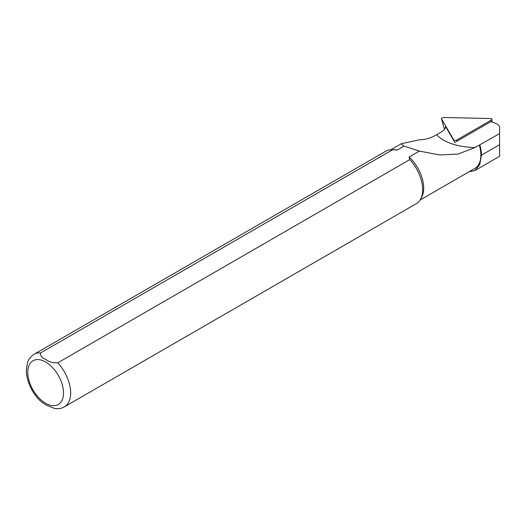 <?xml version="1.0" encoding="UTF-8"?>
<svg xmlns="http://www.w3.org/2000/svg" width="526" height="526" viewBox="0 0 526 526"><rect width="100%" height="100%" fill="white"/><g stroke="black" fill="none" stroke-linecap="round" stroke-linejoin="round"><path stroke-width="0.79" d="M495.393 123.281L490.929 121.611L454.832 142.454L445.581 126.529A15.353 7.193 172 0 1 441.031 132.164L436.619 134.709C443.859 142.428 456.568 146.741 474.754 147.635L499.575 133.65L499.667 127.831A14.978 7.016 -8 0 0 499.667 127.772A14.978 7.016 -8 0 0 495.393 123.281M499.575 133.65L499.628 156.261L474.978 170.536L479.725 164.697L481.448 155.177A29.574 17.075 -120 0 0 479.863 145.031M468.982 171.792L474.965 170.516M420.083 200.025L474.866 168.399A29.068 16.786 -120 0 0 479.291 145.018M392.646 149.7A30.33 17.516 -120 0 0 391.896 149.667A30.33 17.516 -120 0 0 386.051 151.08L34.058 354.3C28.766 357.798 27.707 361.967 27.418 362.815L26.3 370.935C26.905 384.526 35.189 396.959 41.995 402.272L46.124 405.066L54.625 408.505C58.162 409.05 61.417 408.498 64.389 406.841A30.33 17.516 -120 0 0 57.794 362.822C53.198 363.144 49.306 362.085 46.11 359.652C41.909 357.812 40.088 355.569 40.647 352.92L392.646 149.7L397.137 150.081A29.068 16.786 -120 0 0 394.204 149.713L391.896 149.667M64.389 406.841L416.382 203.621A30.33 17.516 -120 0 0 420.537 199.262A30.33 17.516 -120 0 0 409.787 159.595L57.794 362.822M420.537 199.262L421.648 197.243A29.068 16.786 -120 0 0 409.129 157.004L409.787 159.595M397.137 150.081L404.06 146.083L402.962 145.597L401.318 143.723L419.419 139.791C424.692 139.62 429.42 138.476 433.595 136.346L436.619 134.709M474.761 147.635L458.047 154.065L439.697 154.953L419.367 151.087L409.129 157.004M419.367 151.087L404.06 146.083M490.515 118.528L444.023 117.495A2.025 0.947 -8 0 0 441.498 118.817A2.025 0.947 -8 0 0 441.544 118.929L453.668 139.798A2.025 0.947 -8 0 0 457.022 139.877L491.389 120.033A2.025 0.947 -8 0 0 491.988 119.29A2.025 0.947 -8 0 0 490.515 118.528M40.647 352.92A30.33 17.516 -120 0 0 34.058 354.3M45.65 403.278A25.281 14.596 -120 0 0 61.128 381.251A25.281 14.596 -120 0 0 30.166 363.381A25.281 14.596 -120 0 0 45.65 403.278M481.448 155.177L499.575 144.716M444.444 129.126L441.544 118.929M454.037 141.086L453.668 139.798M457.081 141.152L457.022 139.877M491.462 121.808L491.389 120.033M401.259 143.756L391.015 149.673M444.431 129.094L441.498 118.817M491.988 122.006L491.988 119.29"/></g></svg>
